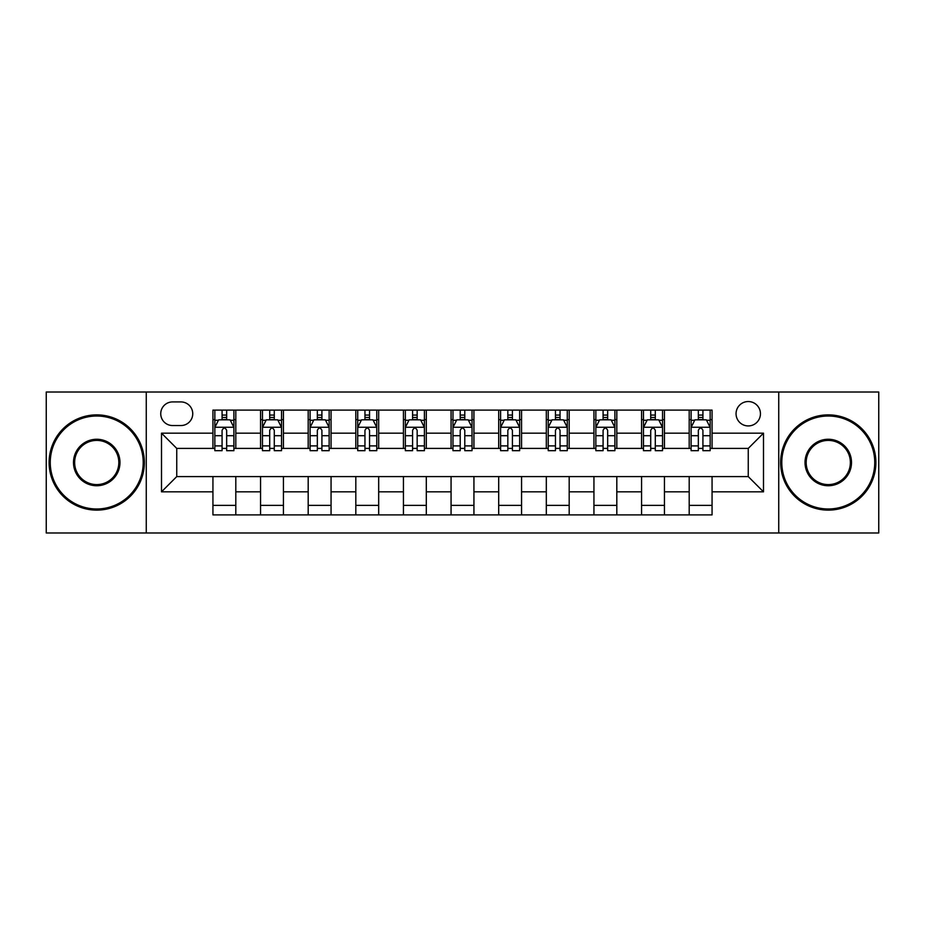 <?xml version="1.0" encoding="UTF-8"?>
<svg xmlns="http://www.w3.org/2000/svg" width="925" height="925" viewBox="0 0 925 925"><rect width="100%" height="100%" fill="white"/><g stroke="black" fill="none" stroke-linecap="round" stroke-linejoin="round"><path stroke-width="1.39" d="M748.256 401.542A12.187 12.187 0 0 0 736.057 413.729A12.187 12.187 0 0 0 748.256 425.928A12.187 12.187 0 0 0 760.442 413.729A12.187 12.187 0 0 0 748.256 401.542M778.734 532.985L878.75 532.985L878.75 392.015L778.734 392.015L778.734 532.985L146.266 532.985L146.266 392.015L46.25 392.015L46.25 532.985L146.266 532.985M172.559 425.546L180.942 425.546A11.817 11.817 0 0 0 192.747 413.729A11.817 11.817 0 0 0 180.942 401.924L172.559 401.924A11.817 11.817 0 0 0 160.742 413.729A11.817 11.817 0 0 0 172.559 425.546M778.734 392.015L146.266 392.015M212.935 491.834L161.505 491.834L161.505 433.166L212.935 433.166L212.935 448.405L176.744 448.405L176.744 476.595L212.935 476.595L212.935 514.89L712.065 514.89L712.065 476.595L748.256 476.595L748.256 448.405L712.065 448.405L712.065 433.166L763.495 433.166L763.495 491.834L712.065 491.834M712.065 433.166L712.065 410.11L212.935 410.11L212.935 433.166M689.194 410.11L689.194 448.405L691.102 448.405M698.34 448.405L702.919 448.405M710.157 448.405L712.065 448.405M689.194 448.405L662.531 448.405M641.568 410.11L641.568 448.405L643.476 448.405M650.714 448.405L655.293 448.405M641.568 448.405L614.905 448.405M593.942 410.11L593.942 448.405L595.85 448.405M603.088 448.405L607.667 448.405M593.942 448.405L567.279 448.405M546.317 410.11L546.317 448.405L548.224 448.405M555.462 448.405L560.041 448.405M546.317 448.405L519.653 448.405M498.691 410.11L498.691 448.405L500.598 448.405M507.837 448.405L512.415 448.405M498.691 448.405L472.028 448.405M451.065 410.11L451.065 448.405L452.972 448.405M460.211 448.405L464.789 448.405M451.065 448.405L424.402 448.405M403.439 410.11L403.439 448.405L405.347 448.405M412.585 448.405L417.163 448.405M403.439 448.405L376.776 448.405M355.813 410.11L355.813 448.405L357.721 448.405M364.959 448.405L369.538 448.405M355.813 448.405L329.15 448.405M308.187 410.11L308.187 448.405L310.095 448.405M317.333 448.405L321.912 448.405M308.187 448.405L281.524 448.405M260.561 410.11L260.561 448.405L262.469 448.405M269.707 448.405L274.286 448.405M260.561 448.405L233.898 448.405M212.935 448.405L214.843 448.405M222.081 448.405L226.66 448.405M212.935 476.595L235.806 476.595L235.806 514.89M712.065 476.595L235.806 476.595M235.806 410.11L235.806 448.405M212.935 419.638L214.843 419.638M222.081 419.638L226.66 419.638M233.898 419.638L235.806 419.638M212.935 505.362L235.806 505.362M260.561 476.595L260.561 514.89M283.432 410.11L283.432 448.405M260.561 419.638L262.469 419.638M269.707 419.638L274.286 419.638M281.524 419.638L283.432 419.638M283.432 476.595L283.432 514.89M260.561 505.362L283.432 505.362M308.187 476.595L308.187 514.89M331.058 476.595L331.058 514.89M308.187 505.362L331.058 505.362M331.058 410.11L331.058 448.405M308.187 419.638L310.095 419.638M317.333 419.638L321.912 419.638M329.15 419.638L331.058 419.638M355.813 476.595L355.813 514.89M378.683 476.595L378.683 514.89M355.813 505.362L378.683 505.362M378.683 410.11L378.683 448.405M355.813 419.638L357.721 419.638M364.959 419.638L369.538 419.638M376.776 419.638L378.683 419.638M403.439 476.595L403.439 514.89M426.309 476.595L426.309 514.89M403.439 505.362L426.309 505.362M426.309 410.11L426.309 448.405M403.439 419.638L405.347 419.638M412.585 419.638L417.163 419.638M424.402 419.638L426.309 419.638M451.065 476.595L451.065 514.89M473.935 476.595L473.935 514.89M451.065 505.362L473.935 505.362M473.935 410.11L473.935 448.405M451.065 419.638L452.972 419.638M460.211 419.638L464.789 419.638M472.028 419.638L473.935 419.638M498.691 476.595L498.691 514.89M521.561 476.595L521.561 514.89M498.691 505.362L521.561 505.362M521.561 410.11L521.561 448.405M498.691 419.638L500.598 419.638M507.837 419.638L512.415 419.638M519.653 419.638L521.561 419.638M546.317 476.595L546.317 514.89M569.187 476.595L569.187 514.89M546.317 505.362L569.187 505.362M569.187 410.11L569.187 448.405M546.317 419.638L548.224 419.638M555.462 419.638L560.041 419.638M567.279 419.638L569.187 419.638M593.942 476.595L593.942 514.89M616.813 476.595L616.813 514.89M593.942 505.362L616.813 505.362M616.813 410.11L616.813 448.405M593.942 419.638L595.85 419.638M603.088 419.638L607.667 419.638M614.905 419.638L616.813 419.638M641.568 476.595L641.568 514.89M664.439 476.595L664.439 514.89M641.568 505.362L664.439 505.362M664.439 410.11L664.439 448.405M641.568 419.638L643.476 419.638M650.714 419.638L655.293 419.638M662.531 419.638L664.439 419.638M689.194 476.595L689.194 514.89M689.194 505.362L712.065 505.362M689.194 419.638L691.102 419.638M698.34 419.638L702.919 419.638M710.157 419.638L712.065 419.638M176.744 448.405L161.505 433.166M176.744 476.595L161.505 491.834M763.495 433.166L748.256 448.405M763.495 491.834L748.256 476.595M226.66 415.059L222.081 415.059M233.898 445.908L226.66 445.908L226.66 450.683L233.898 450.683L233.898 427.442L230.082 419.823L218.658 419.823L214.843 427.442L214.843 450.683L222.081 450.683L222.081 445.908L214.843 445.908M214.843 427.442L214.843 410.11M233.898 427.442L233.898 410.11M222.081 419.823L222.081 410.11M226.66 410.11L226.66 419.823M226.66 445.908L226.66 430.31C225.133 427.373 223.607 427.373 222.081 430.31L222.081 445.908M274.286 415.059L269.707 415.059M281.524 445.908L274.286 445.908L274.286 450.683L281.524 450.683L281.524 427.442L277.708 419.823L266.284 419.823L262.469 427.442L262.469 450.683L269.707 450.683L269.707 445.908L262.469 445.908M262.469 427.442L262.469 410.11M281.524 427.442L281.524 410.11M269.707 419.823L269.707 410.11M274.286 410.11L274.286 419.823M274.286 445.908L274.286 430.31C272.759 427.373 271.233 427.373 269.707 430.31L269.707 445.908M321.912 415.059L317.333 415.059M329.15 445.908L321.912 445.908L321.912 450.683L329.15 450.683L329.15 427.442L325.334 419.823L313.91 419.823L310.095 427.442L310.095 450.683L317.333 450.683L317.333 445.908L310.095 445.908M310.095 427.442L310.095 410.11M329.15 427.442L329.15 410.11M317.333 419.823L317.333 410.11M321.912 410.11L321.912 419.823M321.912 445.908L321.912 430.31C320.385 427.373 318.859 427.373 317.333 430.31L317.333 445.908M369.538 415.059L364.959 415.059M376.776 445.908L369.538 445.908L369.538 450.683L376.776 450.683L376.776 427.442L372.96 419.823L361.536 419.823L357.721 427.442L357.721 450.683L364.959 450.683L364.959 445.908L357.721 445.908M357.721 427.442L357.721 410.11M376.776 427.442L376.776 410.11M364.959 419.823L364.959 410.11M369.538 410.11L369.538 419.823M369.538 445.908L369.538 430.31C368.011 427.373 366.485 427.373 364.959 430.31L364.959 445.908M417.163 415.059L412.585 415.059M424.402 445.908L417.163 445.908L417.163 450.683L424.402 450.683L424.402 427.442L420.586 419.823L409.162 419.823L405.347 427.442L405.347 450.683L412.585 450.683L412.585 445.908L405.347 445.908M405.347 427.442L405.347 410.11M424.402 427.442L424.402 410.11M412.585 419.823L412.585 410.11M417.163 410.11L417.163 419.823M417.163 445.908L417.163 430.31C415.637 427.373 414.111 427.373 412.585 430.31L412.585 445.908M96.732 416.019A46.481 46.481 0 0 0 50.251 462.5A46.481 46.481 0 0 0 96.732 508.981A46.481 46.481 0 0 0 143.213 462.5A46.481 46.481 0 0 0 96.732 416.019M96.732 510.126A47.626 47.626 0 0 1 49.106 462.5A47.626 47.626 0 0 1 96.732 414.874A47.626 47.626 0 0 1 144.358 462.5A47.626 47.626 0 0 1 96.732 510.126M96.732 439.259A23.241 23.241 0 0 1 119.973 462.5A23.241 23.241 0 0 1 96.732 485.741A23.241 23.241 0 0 1 73.491 462.5A23.241 23.241 0 0 1 96.732 439.259M96.732 484.596A22.096 22.096 0 0 0 118.828 462.5A22.096 22.096 0 0 0 96.732 440.404A22.096 22.096 0 0 0 74.636 462.5A22.096 22.096 0 0 0 96.732 484.596M828.268 416.019A46.481 46.481 0 0 0 781.787 462.5A46.481 46.481 0 0 0 828.268 508.981A46.481 46.481 0 0 0 874.749 462.5A46.481 46.481 0 0 0 828.268 416.019M828.268 510.126A47.626 47.626 0 0 1 780.642 462.5A47.626 47.626 0 0 1 828.268 414.874A47.626 47.626 0 0 1 875.894 462.5A47.626 47.626 0 0 1 828.268 510.126M828.268 439.259A23.241 23.241 0 0 1 851.509 462.5A23.241 23.241 0 0 1 828.268 485.741A23.241 23.241 0 0 1 805.028 462.5A23.241 23.241 0 0 1 828.268 439.259M828.268 484.596A22.096 22.096 0 0 0 850.364 462.5A22.096 22.096 0 0 0 828.268 440.404A22.096 22.096 0 0 0 806.172 462.5A22.096 22.096 0 0 0 828.268 484.596M464.789 415.059L460.211 415.059M472.028 445.908L464.789 445.908L464.789 450.683L472.028 450.683L472.028 427.442L468.212 419.823L456.788 419.823L452.972 427.442L452.972 450.683L460.211 450.683L460.211 445.908L452.972 445.908M452.972 427.442L452.972 410.11M472.028 427.442L472.028 410.11M460.211 419.823L460.211 410.11M464.789 410.11L464.789 419.823M464.789 445.908L464.789 430.31C463.263 427.373 461.737 427.373 460.211 430.31L460.211 445.908M512.415 415.059L507.837 415.059M519.653 445.908L512.415 445.908L512.415 450.683L519.653 450.683L519.653 427.442L515.838 419.823L504.414 419.823L500.598 427.442L500.598 450.683L507.837 450.683L507.837 445.908L500.598 445.908M500.598 427.442L500.598 410.11M519.653 427.442L519.653 410.11M507.837 419.823L507.837 410.11M512.415 410.11L512.415 419.823M512.415 445.908L512.415 430.31C510.889 427.373 509.363 427.373 507.837 430.31L507.837 445.908M560.041 415.059L555.462 415.059M567.279 445.908L560.041 445.908L560.041 450.683L567.279 450.683L567.279 427.442L563.464 419.823L552.04 419.823L548.224 427.442L548.224 450.683L555.462 450.683L555.462 445.908L548.224 445.908M548.224 427.442L548.224 410.11M567.279 427.442L567.279 410.11M555.462 419.823L555.462 410.11M560.041 410.11L560.041 419.823M560.041 445.908L560.041 430.31C558.515 427.373 556.989 427.373 555.462 430.31L555.462 445.908M607.667 415.059L603.088 415.059M614.905 445.908L607.667 445.908L607.667 450.683L614.905 450.683L614.905 427.442L611.09 419.823L599.666 419.823L595.85 427.442L595.85 450.683L603.088 450.683L603.088 445.908L595.85 445.908M595.85 427.442L595.85 410.11M614.905 427.442L614.905 410.11M603.088 419.823L603.088 410.11M607.667 410.11L607.667 419.823M607.667 445.908L607.667 430.31C606.141 427.373 604.615 427.373 603.088 430.31L603.088 445.908M655.293 415.059L650.714 415.059M662.531 445.908L655.293 445.908L655.293 450.683L662.531 450.683L662.531 427.442L658.716 419.823L647.292 419.823L643.476 427.442L643.476 450.683L650.714 450.683L650.714 445.908L643.476 445.908M643.476 427.442L643.476 410.11M662.531 427.442L662.531 410.11M650.714 419.823L650.714 410.11M655.293 410.11L655.293 419.823M655.293 445.908L655.293 430.31C653.767 427.373 652.241 427.373 650.714 430.31L650.714 445.908M702.919 415.059L698.34 415.059M710.157 445.908L702.919 445.908L702.919 450.683L710.157 450.683L710.157 427.442L706.342 419.823L694.918 419.823L691.102 427.442L691.102 450.683L698.34 450.683L698.34 445.908L691.102 445.908M691.102 427.442L691.102 410.11M710.157 427.442L710.157 410.11M698.34 419.823L698.34 410.11M702.919 410.11L702.919 419.823M702.919 445.908L702.919 430.31C701.393 427.373 699.867 427.373 698.34 430.31L698.34 445.908M260.561 491.834L235.806 491.834M260.561 433.166L235.806 433.166M308.187 433.166L283.432 433.166M308.187 491.834L283.432 491.834M355.813 433.166L331.058 433.166M355.813 491.834L331.058 491.834M403.439 433.166L378.683 433.166M403.439 491.834L378.683 491.834M451.065 433.166L426.309 433.166M451.065 491.834L426.309 491.834M498.691 433.166L473.935 433.166M498.691 491.834L473.935 491.834M546.317 433.166L521.561 433.166M546.317 491.834L521.561 491.834M593.942 433.166L569.187 433.166M593.942 491.834L569.187 491.834M641.568 433.166L616.813 433.166M641.568 491.834L616.813 491.834M689.194 433.166L664.439 433.166M689.194 491.834L664.439 491.834M233.805 427.257L214.935 427.257M214.843 420.285L218.427 420.285M230.313 420.285L233.898 420.285M222.081 435.698L214.843 435.698M233.898 435.698L226.66 435.698M226.66 417.487L222.081 417.487M281.431 427.257L262.561 427.257M262.469 420.285L266.053 420.285M277.939 420.285L281.524 420.285M269.707 435.698L262.469 435.698M281.524 435.698L274.286 435.698M274.286 417.487L269.707 417.487M329.057 427.257L310.187 427.257M310.095 420.285L313.679 420.285M325.565 420.285L329.15 420.285M317.333 435.698L310.095 435.698M329.15 435.698L321.912 435.698M321.912 417.487L317.333 417.487M376.683 427.257L357.813 427.257M357.721 420.285L361.305 420.285M373.191 420.285L376.776 420.285M364.959 435.698L357.721 435.698M376.776 435.698L369.538 435.698M369.538 417.487L364.959 417.487M424.309 427.257L405.439 427.257M405.347 420.285L408.931 420.285M420.817 420.285L424.402 420.285M412.585 435.698L405.347 435.698M424.402 435.698L417.163 435.698M417.163 417.487L412.585 417.487M471.935 427.257L453.065 427.257M452.972 420.285L456.557 420.285M468.443 420.285L472.028 420.285M460.211 435.698L452.972 435.698M472.028 435.698L464.789 435.698M464.789 417.487L460.211 417.487M519.561 427.257L500.691 427.257M500.598 420.285L504.183 420.285M516.069 420.285L519.653 420.285M507.837 435.698L500.598 435.698M519.653 435.698L512.415 435.698M512.415 417.487L507.837 417.487M567.187 427.257L548.317 427.257M548.224 420.285L551.809 420.285M563.695 420.285L567.279 420.285M555.462 435.698L548.224 435.698M567.279 435.698L560.041 435.698M560.041 417.487L555.462 417.487M614.813 427.257L595.943 427.257M595.85 420.285L599.435 420.285M611.321 420.285L614.905 420.285M603.088 435.698L595.85 435.698M614.905 435.698L607.667 435.698M607.667 417.487L603.088 417.487M662.439 427.257L643.569 427.257M643.476 420.285L647.061 420.285M658.947 420.285L662.531 420.285M650.714 435.698L643.476 435.698M662.531 435.698L655.293 435.698M655.293 417.487L650.714 417.487M710.065 427.257L691.195 427.257M691.102 420.285L694.687 420.285M706.573 420.285L710.157 420.285M698.34 435.698L691.102 435.698M710.157 435.698L702.919 435.698M702.919 417.487L698.34 417.487"/></g></svg>
